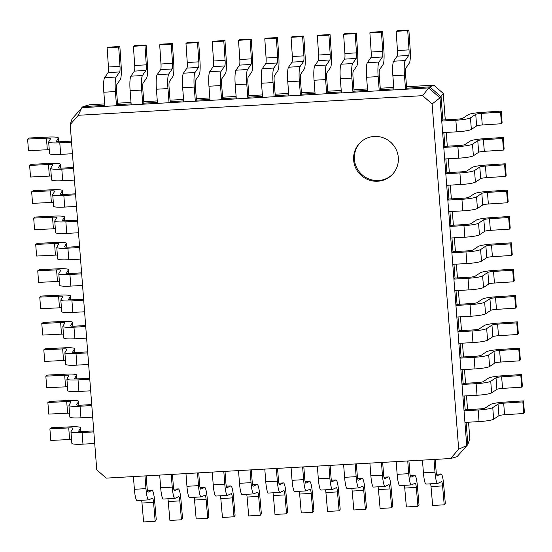 <?xml version="1.0" encoding="UTF-8"?>
<svg xmlns="http://www.w3.org/2000/svg" width="552" height="552" viewBox="0 0 552 552"><rect width="100%" height="100%" fill="white"/><g stroke="black" fill="none" stroke-linecap="round" stroke-linejoin="round"><path stroke-width="0.83" d="M81.592 272.854L71.042 273.454A5.327 0.676 175.6 0 1 66.502 273.137A5.327 0.676 175.6 0 1 66.516 273.074L68.455 269.769A13.048 1.656 -4.4 0 0 68.489 269.618A13.048 1.656 -4.4 0 0 58.153 268.789L39.316 269.714L37.736 270.797L38.626 282.382L57.463 281.465A5.327 0.676 175.6 0 1 59.395 281.423M37.736 270.797L56.573 269.873A5.327 0.676 175.6 0 1 60.789 270.211A5.327 0.676 175.6 0 1 60.775 270.273L58.836 273.578A13.048 1.656 -4.4 0 0 58.802 273.73A13.048 1.656 -4.4 0 0 69.918 274.51L81.668 273.84M58.802 273.73L59.692 285.315A13.048 1.656 -4.4 0 0 70.815 286.102L82.565 285.432M79.564 246.509L69.014 247.11A5.327 0.676 175.6 0 1 64.474 246.792A5.327 0.676 175.6 0 1 64.494 246.73L66.426 243.425A13.048 1.656 -4.4 0 0 66.461 243.273A13.048 1.656 -4.4 0 0 56.125 242.452L37.288 243.37L35.707 244.453L36.598 256.045L55.435 255.121A5.327 0.676 175.6 0 1 57.367 255.079M35.707 244.453L54.544 243.529A5.327 0.676 175.6 0 1 58.76 243.867A5.327 0.676 175.6 0 1 58.747 243.929L56.815 247.234A13.048 1.656 -4.4 0 0 56.773 247.386A13.048 1.656 -4.4 0 0 67.896 248.165L79.647 247.503M56.773 247.386L57.663 258.978A13.048 1.656 -4.4 0 0 68.786 259.757L80.537 259.088M77.542 220.172L66.985 220.772A5.327 0.676 175.6 0 1 62.452 220.448A5.327 0.676 175.6 0 1 62.466 220.386L64.398 217.081A13.048 1.656 -4.4 0 0 64.439 216.936A13.048 1.656 -4.4 0 0 54.096 216.108L35.266 217.033L33.679 218.109L34.576 229.701L53.406 228.783A5.327 0.676 175.6 0 1 55.338 228.742M33.679 218.109L52.516 217.191A5.327 0.676 175.6 0 1 56.739 217.529A5.327 0.676 175.6 0 1 56.718 217.585L54.786 220.897A13.048 1.656 -4.4 0 0 54.745 221.041A13.048 1.656 -4.4 0 0 65.867 221.828L77.618 221.159M54.745 221.041L55.642 232.633A13.048 1.656 -4.4 0 0 66.757 233.42L78.508 232.751M75.514 193.828L64.963 194.428A5.327 0.676 175.6 0 1 60.423 194.111A5.327 0.676 175.6 0 1 60.437 194.049L62.369 190.744A13.048 1.656 -4.4 0 0 62.41 190.592A13.048 1.656 -4.4 0 0 52.074 189.764L33.237 190.688L31.657 191.772L32.547 203.357L51.384 202.439A5.327 0.676 175.6 0 1 53.309 202.398M31.657 191.772L50.487 190.847A5.327 0.676 175.6 0 1 54.71 191.185A5.327 0.676 175.6 0 1 54.689 191.247L52.757 194.552A13.048 1.656 -4.4 0 0 52.723 194.697A13.048 1.656 -4.4 0 0 63.839 195.484L75.589 194.815M52.723 194.697L53.613 206.289A13.048 1.656 -4.4 0 0 64.729 207.076L76.48 206.407M73.485 167.484L62.935 168.084A5.327 0.676 175.6 0 1 58.395 167.767A5.327 0.676 175.6 0 1 58.408 167.704L60.347 164.399A13.048 1.656 -4.4 0 0 60.382 164.248A13.048 1.656 -4.4 0 0 50.046 163.426L31.209 164.344L29.629 165.427L30.519 177.019L49.356 176.095A5.327 0.676 175.6 0 1 51.288 176.053M29.629 165.427L48.466 164.503A5.327 0.676 175.6 0 1 52.681 164.841A5.327 0.676 175.6 0 1 52.668 164.903L50.729 168.208A13.048 1.656 -4.4 0 0 50.694 168.36A13.048 1.656 -4.4 0 0 61.81 169.14L73.561 168.47M50.694 168.36L51.584 179.945A13.048 1.656 -4.4 0 0 62.707 180.732L74.458 180.062M71.456 141.139L60.906 141.74A5.327 0.676 175.6 0 1 56.366 141.422A5.327 0.676 175.6 0 1 56.387 141.36L58.319 138.055A13.048 1.656 -4.4 0 0 58.353 137.91A13.048 1.656 -4.4 0 0 48.017 137.082L29.18 138L27.6 139.083L28.49 150.675L47.327 149.751A5.327 0.676 175.6 0 1 49.259 149.716M27.6 139.083L46.437 138.166A5.327 0.676 175.6 0 1 50.653 138.497A5.327 0.676 175.6 0 1 50.639 138.559L48.707 141.864A13.048 1.656 -4.4 0 0 48.666 142.016A13.048 1.656 -4.4 0 0 59.788 142.802L71.532 142.133M48.666 142.016L49.556 153.608A13.048 1.656 -4.4 0 0 60.679 154.387L72.429 153.718M83.621 299.198L73.071 299.798A5.327 0.676 175.6 0 1 68.531 299.474A5.327 0.676 175.6 0 1 68.545 299.419L70.477 296.107A13.048 1.656 -4.4 0 0 70.518 295.962A13.048 1.656 -4.4 0 0 60.182 295.134L41.345 296.058L39.765 297.135L40.655 308.727L59.492 307.809A5.327 0.676 175.6 0 1 61.417 307.768M39.765 297.135L58.595 296.217A5.327 0.676 175.6 0 1 62.818 296.555A5.327 0.676 175.6 0 1 62.804 296.617L60.865 299.922A13.048 1.656 -4.4 0 0 60.83 300.067A13.048 1.656 -4.4 0 0 71.946 300.854L83.697 300.184M60.83 300.067L61.72 311.659A13.048 1.656 -4.4 0 0 72.836 312.446L84.587 311.776M85.65 325.535L75.093 326.135A5.327 0.676 175.6 0 1 70.559 325.818A5.327 0.676 175.6 0 1 70.573 325.756L72.505 322.451A13.048 1.656 -4.4 0 0 72.547 322.306A13.048 1.656 -4.4 0 0 62.21 321.478L43.373 322.396L41.786 323.479L42.683 335.071L61.514 334.146A5.327 0.676 175.6 0 1 63.445 334.112M41.786 323.479L60.623 322.561A5.327 0.676 175.6 0 1 64.846 322.892A5.327 0.676 175.6 0 1 64.825 322.954L62.893 326.26A13.048 1.656 -4.4 0 0 62.852 326.411A13.048 1.656 -4.4 0 0 73.975 327.198L85.726 326.529M62.852 326.411L63.749 338.003A13.048 1.656 -4.4 0 0 74.865 338.783L86.616 338.114M87.678 351.879L77.121 352.48A5.327 0.676 175.6 0 1 72.581 352.162A5.327 0.676 175.6 0 1 72.602 352.1L74.534 348.795A13.048 1.656 -4.4 0 0 74.568 348.643A13.048 1.656 -4.4 0 0 64.232 347.822L45.402 348.74L43.815 349.823L44.705 361.415L63.542 360.49A5.327 0.676 175.6 0 1 65.474 360.449M43.815 349.823L62.652 348.898A5.327 0.676 175.6 0 1 66.868 349.237A5.327 0.676 175.6 0 1 66.854 349.299L64.922 352.604A13.048 1.656 -4.4 0 0 64.881 352.756A13.048 1.656 -4.4 0 0 76.004 353.535L87.754 352.866M64.881 352.756L65.771 364.341A13.048 1.656 -4.4 0 0 76.894 365.127L88.644 364.458M89.7 378.223L79.15 378.824A5.327 0.676 175.6 0 1 74.61 378.506A5.327 0.676 175.6 0 1 74.623 378.444L76.562 375.139A13.048 1.656 -4.4 0 0 76.597 374.987A13.048 1.656 -4.4 0 0 66.261 374.159L47.424 375.084L45.844 376.167L46.734 387.752L65.571 386.835A5.327 0.676 175.6 0 1 67.503 386.793M45.844 376.167L64.681 375.243A5.327 0.676 175.6 0 1 68.896 375.581A5.327 0.676 175.6 0 1 68.883 375.643L66.951 378.948A13.048 1.656 -4.4 0 0 66.909 379.093A13.048 1.656 -4.4 0 0 78.025 379.879L89.776 379.21M66.909 379.093L67.799 390.685A13.048 1.656 -4.4 0 0 78.922 391.471L90.673 390.802M91.729 404.568L81.178 405.168A5.327 0.676 175.6 0 1 76.638 404.844A5.327 0.676 175.6 0 1 76.652 404.782L78.584 401.476A13.048 1.656 -4.4 0 0 78.626 401.332A13.048 1.656 -4.4 0 0 68.289 400.504L49.452 401.428L47.872 402.505L48.762 414.097L67.599 413.179A5.327 0.676 175.6 0 1 69.524 413.137M47.872 402.505L66.702 401.587A5.327 0.676 175.6 0 1 70.925 401.925A5.327 0.676 175.6 0 1 70.911 401.98L68.972 405.292A13.048 1.656 -4.4 0 0 68.938 405.437A13.048 1.656 -4.4 0 0 80.054 406.224L91.805 405.554M68.938 405.437L69.828 417.029A13.048 1.656 -4.4 0 0 80.951 417.816L92.695 417.146M93.757 430.905L83.2 431.505A5.327 0.676 175.6 0 1 78.667 431.188A5.327 0.676 175.6 0 1 78.681 431.126L80.613 427.821A13.048 1.656 -4.4 0 0 80.654 427.669A13.048 1.656 -4.4 0 0 70.318 426.848L51.481 427.765L49.894 428.849L50.791 440.441L69.621 439.516A5.327 0.676 175.6 0 1 71.553 439.475M49.894 428.849L68.731 427.924A5.327 0.676 175.6 0 1 72.954 428.262A5.327 0.676 175.6 0 1 72.933 428.324L71.001 431.629A13.048 1.656 -4.4 0 0 70.96 431.781A13.048 1.656 -4.4 0 0 82.082 432.561L93.833 431.899M70.96 431.781L71.857 443.373A13.048 1.656 -4.4 0 0 82.972 444.153L94.723 443.484M522.854 401.911L503.679 403.16A5.327 0.676 -4.4 0 0 498.035 404.112L492.757 407.611A13.048 1.656 175.6 0 1 478.149 410.005L464.046 410.812L464.936 422.404L479.039 421.597A13.048 1.656 175.6 0 0 493.654 419.203L498.932 415.704A5.327 0.676 -4.4 0 1 504.569 414.745L523.744 413.503L524.4 412.475L523.51 400.883L522.854 401.911L523.744 413.503M464.046 410.812L465.163 409.756L479.267 408.949A5.327 0.676 -4.4 0 0 485.236 407.976L490.514 404.478A13.048 1.656 175.6 0 1 504.328 402.132L523.51 400.883M520.826 375.574L501.651 376.816A5.327 0.676 -4.4 0 0 496.013 377.775L490.735 381.273A13.048 1.656 175.6 0 1 476.121 383.668L462.017 384.468L462.907 396.06L477.018 395.26A13.048 1.656 175.6 0 0 491.625 392.858L496.903 389.367A5.327 0.676 -4.4 0 1 502.541 388.408L521.723 387.159L522.371 386.131L521.481 374.546L520.826 375.574L521.723 387.159M462.017 384.468L463.135 383.412L477.245 382.612A5.327 0.676 -4.4 0 0 483.207 381.632L488.486 378.134A13.048 1.656 175.6 0 1 502.306 375.788L521.481 374.546M518.804 349.23L499.622 350.472A5.327 0.676 -4.4 0 0 493.985 351.431L488.706 354.929A13.048 1.656 175.6 0 1 474.099 357.323L459.988 358.124L460.885 369.716L474.989 368.915A13.048 1.656 175.6 0 0 489.596 366.521L494.875 363.023A5.327 0.676 -4.4 0 1 500.519 362.064L519.694 360.822L520.343 359.794L519.453 348.202L518.804 349.23L519.694 360.822M459.988 358.124L461.113 357.068L475.217 356.268A5.327 0.676 -4.4 0 0 481.178 355.288L486.457 351.79A13.048 1.656 175.6 0 1 500.278 349.444L519.453 348.202M516.775 322.885L497.6 324.127A5.327 0.676 -4.4 0 0 491.956 325.087L486.678 328.585A13.048 1.656 175.6 0 1 472.07 330.979L457.967 331.786L458.857 343.378L472.96 342.571A13.048 1.656 175.6 0 0 487.568 340.177L492.846 336.679A5.327 0.676 -4.4 0 1 498.49 335.719L517.666 334.477L518.321 333.449L517.424 321.857L516.775 322.885L517.666 334.477M457.967 331.786L459.085 330.731L473.188 329.923A5.327 0.676 -4.4 0 0 479.15 328.944L484.428 325.452A13.048 1.656 175.6 0 1 498.249 323.099L517.424 321.857M514.747 296.541L495.572 297.79A5.327 0.676 -4.4 0 0 489.928 298.749L484.649 302.241A13.048 1.656 175.6 0 1 470.042 304.642L455.938 305.442L456.828 317.034L470.932 316.227A13.048 1.656 175.6 0 0 485.546 313.833L490.825 310.334A5.327 0.676 -4.4 0 1 496.462 309.382L515.637 308.133L516.292 307.105L515.402 295.513L514.747 296.541L515.637 308.133M455.938 305.442L457.056 304.387L471.16 303.579A5.327 0.676 -4.4 0 0 477.128 302.606L482.407 299.108A13.048 1.656 175.6 0 1 496.22 296.762L515.402 295.513M512.718 270.204L493.543 271.446A5.327 0.676 -4.4 0 0 487.906 272.405L482.627 275.903A13.048 1.656 175.6 0 1 468.013 278.298L453.91 279.098L454.8 290.69L468.91 289.89A13.048 1.656 175.6 0 0 483.517 287.495L488.796 283.997A5.327 0.676 -4.4 0 1 494.433 283.038L513.615 281.796L514.264 280.768L513.374 269.176L512.718 270.204L513.615 281.796M453.91 279.098L455.027 278.042L469.138 277.242A5.327 0.676 -4.4 0 0 475.099 276.262L480.378 272.764A13.048 1.656 175.6 0 1 494.199 270.418L513.374 269.176M510.697 243.86L491.515 245.102A5.327 0.676 -4.4 0 0 485.877 246.061L480.599 249.559A13.048 1.656 175.6 0 1 465.991 251.953L451.881 252.761L452.778 264.346L466.882 263.545A13.048 1.656 175.6 0 0 481.489 261.151L486.767 257.653A5.327 0.676 -4.4 0 1 492.412 256.694L511.587 255.452L512.235 254.424L511.345 242.832L510.697 243.86L511.587 255.452M451.881 252.761L453.006 251.698L467.109 250.898A5.327 0.676 -4.4 0 0 473.071 249.918L478.349 246.42A13.048 1.656 175.6 0 1 492.17 244.074L511.345 242.832M508.668 217.516L489.493 218.764A5.327 0.676 -4.4 0 0 483.849 219.717L478.57 223.215A13.048 1.656 175.6 0 1 463.963 225.609L449.859 226.417L450.749 238.009L464.853 237.201A13.048 1.656 175.6 0 0 479.46 234.807L484.739 231.309A5.327 0.676 -4.4 0 1 490.383 230.35L509.558 229.108L510.214 228.079L509.317 216.487L508.668 217.516L509.558 229.108M449.859 226.417L450.977 225.361L465.081 224.554A5.327 0.676 -4.4 0 0 471.042 223.581L476.321 220.082A13.048 1.656 175.6 0 1 490.141 217.736L509.317 216.487M506.639 191.178L487.464 192.42A5.327 0.676 -4.4 0 0 481.82 193.379L476.542 196.878A13.048 1.656 175.6 0 1 461.934 199.272L447.831 200.072L448.721 211.664L462.824 210.864A13.048 1.656 175.6 0 0 477.439 208.463L482.717 204.971A5.327 0.676 -4.4 0 1 488.354 204.012L507.529 202.763L508.185 201.735L507.295 190.15L506.639 191.178L507.529 202.763M447.831 200.072L448.948 199.017L463.052 198.216A5.327 0.676 -4.4 0 0 469.021 197.237L474.299 193.738A13.048 1.656 175.6 0 1 488.113 191.392L507.295 190.15M504.611 164.834L485.436 166.076A5.327 0.676 -4.4 0 0 479.798 167.035L474.52 170.534A13.048 1.656 175.6 0 1 459.906 172.928L445.802 173.728L446.692 185.32L460.803 184.52A13.048 1.656 175.6 0 0 475.41 182.125L480.688 178.627A5.327 0.676 -4.4 0 1 486.326 177.668L505.508 176.426L506.156 175.398L505.266 163.806L504.611 164.834L505.508 176.426M445.802 173.728L446.92 172.672L461.03 171.872A5.327 0.676 -4.4 0 0 466.992 170.892L472.27 167.394A13.048 1.656 175.6 0 1 486.091 165.048L505.266 163.806M502.589 138.49L483.407 139.732A5.327 0.676 -4.4 0 0 477.77 140.691L472.491 144.189A13.048 1.656 175.6 0 1 457.877 146.584L443.773 147.391L444.671 158.983L458.774 158.176A13.048 1.656 175.6 0 0 473.381 155.781L478.66 152.283A5.327 0.676 -4.4 0 1 484.304 151.324L503.479 150.082L504.128 149.054L503.238 137.462L502.589 138.49L503.479 150.082M443.773 147.391L444.898 146.335L459.002 145.528A5.327 0.676 -4.4 0 0 464.963 144.548L470.242 141.057A13.048 1.656 175.6 0 1 484.063 138.704L503.238 137.462M500.56 112.146L481.385 113.395A5.327 0.676 -4.4 0 0 475.741 114.354L470.463 117.845A13.048 1.656 175.6 0 1 455.855 120.246L441.752 121.047L442.642 132.639L456.745 131.831A13.048 1.656 175.6 0 0 471.353 129.437L476.631 125.939A5.327 0.676 -4.4 0 1 482.276 124.987L501.451 123.738L502.106 122.71L501.209 111.118L500.56 112.146L501.451 123.738M441.752 121.047L442.87 119.991L456.973 119.184A5.327 0.676 -4.4 0 0 462.935 118.211L468.213 114.712A13.048 1.656 175.6 0 1 482.034 112.366L501.209 111.118M405.52 89.245L406.645 88.189L405.554 74.044A5.327 0.821 -93.3 0 1 405.872 68.11L409.349 63.031A13.048 2.008 86.7 0 0 410.177 49.28L408.88 30.063L407.728 30.657L409.025 49.873A5.327 0.821 -93.3 0 1 408.68 55.483L405.209 60.561A13.048 2.008 86.7 0 0 404.437 75.106L405.52 89.245L393.962 89.9L392.872 75.762L404.437 75.106M407.728 30.657L396.163 31.312L397.323 30.726L408.88 30.063M396.163 31.312L397.461 50.529A5.327 0.821 -93.3 0 1 397.123 56.138L393.645 61.217A13.048 2.008 86.7 0 0 392.872 75.762M379.245 90.742L380.369 89.686L379.279 75.541A5.327 0.821 -93.3 0 1 379.597 69.607L383.067 64.529A13.048 2.008 86.7 0 0 383.902 50.777L382.605 31.561L381.453 32.154L382.75 51.364A5.327 0.821 -93.3 0 1 382.405 56.98L378.934 62.059A13.048 2.008 86.7 0 0 378.154 76.597L379.245 90.742L367.687 91.397L366.597 77.259L378.154 76.597M381.453 32.154L369.888 32.809L371.047 32.223L382.605 31.561M369.888 32.809L371.185 52.026A5.327 0.821 -93.3 0 1 370.847 57.636L367.37 62.714A13.048 2.008 86.7 0 0 366.597 77.259M352.969 92.239L354.087 91.183L353.004 77.038A5.327 0.821 -93.3 0 1 353.321 71.104L356.792 66.026A13.048 2.008 86.7 0 0 357.627 52.274L356.33 33.058L355.177 33.644L356.475 52.861A5.327 0.821 -93.3 0 1 356.13 58.477L352.652 63.556A13.048 2.008 86.7 0 0 351.879 78.094L352.969 92.239L341.412 92.895L340.322 78.757L351.879 78.094M355.177 33.644L343.613 34.307L344.772 33.72L356.33 33.058M343.613 34.307L344.91 53.523A5.327 0.821 -93.3 0 1 344.572 59.133L341.095 64.211A13.048 2.008 86.7 0 0 340.322 78.757M326.694 93.736L327.812 92.674L326.729 78.536A5.327 0.821 -93.3 0 1 327.039 72.602L330.517 67.523A13.048 2.008 86.7 0 0 331.352 53.772L330.055 34.555L328.902 35.142L330.193 54.358A5.327 0.821 -93.3 0 1 329.854 59.975L326.377 65.053A13.048 2.008 86.7 0 0 325.604 79.591L326.694 93.736L315.137 94.392L314.047 80.254L325.604 79.591M328.902 35.142L317.338 35.804L318.49 35.211L330.055 34.555M317.338 35.804L318.635 55.021A5.327 0.821 -93.3 0 1 318.297 60.63L314.819 65.709A13.048 2.008 86.7 0 0 314.047 80.254M300.419 95.227L301.537 94.171L300.454 80.033A5.327 0.821 -93.3 0 1 300.764 74.099L304.242 69.021A13.048 2.008 86.7 0 0 305.077 55.269L303.779 36.052L302.627 36.639L303.917 55.855A5.327 0.821 -93.3 0 1 303.579 61.465L300.102 66.544A13.048 2.008 86.7 0 0 299.329 81.089L300.419 95.227L288.855 95.889L287.771 81.744L299.329 81.089M302.627 36.639L291.063 37.301L292.215 36.708L303.779 36.052M291.063 37.301L292.36 56.511A5.327 0.821 -93.3 0 1 292.022 62.128L288.544 67.206A13.048 2.008 86.7 0 0 287.771 81.744M274.144 96.724L275.262 95.668L274.178 81.53A5.327 0.821 -93.3 0 1 274.489 75.596L277.966 70.511A13.048 2.008 86.7 0 0 278.801 56.766L277.504 37.55L276.352 38.136L277.642 57.353A5.327 0.821 -93.3 0 1 277.304 62.962L273.827 68.041A13.048 2.008 86.7 0 0 273.054 82.586L274.144 96.724L262.579 97.387L261.496 83.242L273.054 82.586M276.352 38.136L264.787 38.792L265.94 38.205L277.504 37.55M264.787 38.792L266.085 58.008A5.327 0.821 -93.3 0 1 265.747 63.625L262.269 68.703A13.048 2.008 86.7 0 0 261.496 83.242M247.869 98.221L248.987 97.166L247.903 83.028A5.327 0.821 -93.3 0 1 248.214 77.087L251.691 72.008A13.048 2.008 86.7 0 0 252.526 58.264L251.229 39.047L250.077 39.634L251.367 58.85A5.327 0.821 -93.3 0 1 251.029 64.46L247.551 69.538A13.048 2.008 86.7 0 0 246.778 84.083L247.869 98.221L236.304 98.884L235.221 84.739L246.778 84.083M250.077 39.634L238.512 40.289L239.665 39.703L251.229 39.047M238.512 40.289L239.809 59.506A5.327 0.821 -93.3 0 1 239.471 65.122L235.994 70.201A13.048 2.008 86.7 0 0 235.221 84.739M221.593 99.719L222.711 98.663L221.628 84.518A5.327 0.821 -93.3 0 1 221.938 78.584L225.416 73.506A13.048 2.008 86.7 0 0 226.251 59.754L224.954 40.544L223.802 41.131L225.092 60.347A5.327 0.821 -93.3 0 1 224.754 65.957L221.276 71.035A13.048 2.008 86.7 0 0 220.503 85.581L221.593 99.719L210.029 100.374L208.946 86.236L220.503 85.581M223.802 41.131L212.237 41.786L213.389 41.2L224.954 40.544M212.237 41.786L213.534 61.003A5.327 0.821 -93.3 0 1 213.196 66.619L209.719 71.698A13.048 2.008 86.7 0 0 208.946 86.236M195.318 101.216L196.436 100.16L195.353 86.015A5.327 0.821 -93.3 0 1 195.663 80.081L199.141 75.003A13.048 2.008 86.7 0 0 199.969 61.251L198.679 42.035L197.526 42.628L198.817 61.845A5.327 0.821 -93.3 0 1 198.478 67.454L195.001 72.533A13.048 2.008 86.7 0 0 194.228 87.071L195.318 101.216L183.754 101.872L182.671 87.733L194.228 87.071M197.526 42.628L185.962 43.284L187.114 42.697L198.679 42.035M185.962 43.284L187.259 62.5A5.327 0.821 -93.3 0 1 186.921 68.11L183.443 73.188A13.048 2.008 86.7 0 0 182.671 87.733M169.043 102.713L170.161 101.658L169.071 87.513A5.327 0.821 -93.3 0 1 169.388 81.579L172.866 76.5A13.048 2.008 86.7 0 0 173.694 62.749L172.403 43.532L171.244 44.125L172.541 63.335A5.327 0.821 -93.3 0 1 172.203 68.952L168.726 74.03A13.048 2.008 86.7 0 0 167.953 88.568L169.043 102.713L157.479 103.369L156.395 89.231L167.953 88.568M171.244 44.125L159.687 44.781L160.839 44.194L172.403 43.532M159.687 44.781L160.984 63.997A5.327 0.821 -93.3 0 1 160.646 69.607L157.168 74.686A13.048 2.008 86.7 0 0 156.395 89.231M142.768 104.211L143.886 103.148L142.795 89.01A5.327 0.821 -93.3 0 1 143.113 83.076L146.59 77.998A13.048 2.008 86.7 0 0 147.418 64.246L146.128 45.029L144.969 45.616L146.266 64.832A5.327 0.821 -93.3 0 1 145.928 70.449L142.45 75.527A13.048 2.008 86.7 0 0 141.678 90.066L142.768 104.211L131.203 104.866L130.12 90.728L141.678 90.066M144.969 45.616L133.411 46.278L134.564 45.692L146.128 45.029M133.411 46.278L134.709 65.495A5.327 0.821 -93.3 0 1 134.371 71.104L130.893 76.183A13.048 2.008 86.7 0 0 130.12 90.728M116.493 105.708L117.61 104.645L116.52 90.507A5.327 0.821 -93.3 0 1 116.838 84.573L120.315 79.495A13.048 2.008 86.7 0 0 121.143 65.743L119.853 46.527L118.694 47.113L119.991 66.33A5.327 0.821 -93.3 0 1 119.653 71.946L116.175 77.025A13.048 2.008 86.7 0 0 115.402 91.563L116.493 105.708L104.928 106.364L103.838 92.225L115.402 91.563M118.694 47.113L107.136 47.776L108.289 47.182L119.853 46.527M107.136 47.776L108.433 66.992A5.327 0.821 -93.3 0 1 108.088 72.602L104.618 77.68A13.048 2.008 86.7 0 0 103.838 92.225M435.204 459.395L436.108 471.118A5.327 0.821 86.7 0 0 437.184 475.707A5.327 0.821 86.7 0 0 437.232 475.7L440.965 473.975A13.048 2.008 -93.3 0 1 441.089 473.94A13.048 2.008 -93.3 0 1 443.656 484.401L445.291 503.293L444.215 504.818L442.573 485.919A5.327 0.821 86.7 0 0 441.524 481.654A5.327 0.821 86.7 0 0 441.476 481.668L437.743 483.393A13.048 2.008 -93.3 0 1 437.619 483.421A13.048 2.008 -93.3 0 1 434.99 472.174L434.01 459.457M430.629 483.821A5.327 0.821 86.7 0 1 431.015 486.581L432.651 505.473L444.215 504.818M437.619 483.421L426.061 484.076A13.048 2.008 -93.3 0 1 423.425 472.836L422.446 460.12M408.928 460.885L409.832 472.615A5.327 0.821 86.7 0 0 410.909 477.204A5.327 0.821 86.7 0 0 410.957 477.19L414.69 475.465A13.048 2.008 -93.3 0 1 414.814 475.438A13.048 2.008 -93.3 0 1 417.381 485.898L419.016 504.79L417.933 506.308L416.298 487.416A5.327 0.821 86.7 0 0 415.249 483.152A5.327 0.821 86.7 0 0 415.201 483.159L411.468 484.884A13.048 2.008 -93.3 0 1 411.343 484.918A13.048 2.008 -93.3 0 1 408.708 473.671L407.735 460.954M404.354 485.318A5.327 0.821 86.7 0 1 404.74 488.078L406.375 506.971L417.933 506.308M411.343 484.918L399.786 485.574A13.048 2.008 -93.3 0 1 397.15 474.334L396.17 461.617M382.653 462.383L383.557 474.113A5.327 0.821 86.7 0 0 384.634 478.701A5.327 0.821 86.7 0 0 384.682 478.687L388.415 476.962A13.048 2.008 -93.3 0 1 388.532 476.935A13.048 2.008 -93.3 0 1 391.106 487.395L392.741 506.287L391.658 507.805L390.022 488.913A5.327 0.821 86.7 0 0 388.974 484.642A5.327 0.821 86.7 0 0 388.925 484.656L385.192 486.381A13.048 2.008 -93.3 0 1 385.068 486.416A13.048 2.008 -93.3 0 1 382.432 475.168L381.46 462.452M378.079 486.809A5.327 0.821 86.7 0 1 378.465 489.576L380.1 508.468L391.658 507.805M385.068 486.416L373.511 487.071A13.048 2.008 -93.3 0 1 370.875 475.831L369.895 463.114M356.378 463.88L357.282 475.61A5.327 0.821 86.7 0 0 358.358 480.199A5.327 0.821 86.7 0 0 358.407 480.185L362.14 478.46A13.048 2.008 -93.3 0 1 362.257 478.432A13.048 2.008 -93.3 0 1 364.831 488.893L366.466 507.785L365.383 509.303L363.747 490.411A5.327 0.821 86.7 0 0 362.698 486.139A5.327 0.821 86.7 0 0 362.65 486.153L358.917 487.878A13.048 2.008 -93.3 0 1 358.793 487.913A13.048 2.008 -93.3 0 1 356.157 476.666L355.184 463.949M351.803 488.306A5.327 0.821 86.7 0 1 352.19 491.066L353.825 509.965L365.383 509.303M358.793 487.913L347.236 488.568A13.048 2.008 -93.3 0 1 344.6 477.321L343.62 464.605M330.103 465.377L331.007 477.107A5.327 0.821 86.7 0 0 332.083 481.696A5.327 0.821 86.7 0 0 332.132 481.682L335.864 479.957A13.048 2.008 -93.3 0 1 335.982 479.929A13.048 2.008 -93.3 0 1 338.555 490.383L340.191 509.282L339.107 510.8L337.472 491.908A5.327 0.821 86.7 0 0 336.423 487.637A5.327 0.821 86.7 0 0 336.375 487.651L332.642 489.376A13.048 2.008 -93.3 0 1 332.518 489.41A13.048 2.008 -93.3 0 1 329.882 478.163L328.909 465.446M325.528 489.803A5.327 0.821 86.7 0 1 325.915 492.563L327.55 511.456L339.107 510.8M332.518 489.41L320.96 490.066A13.048 2.008 -93.3 0 1 318.325 478.819L317.345 466.102M303.828 466.875L304.732 478.605A5.327 0.821 86.7 0 0 305.801 483.193A5.327 0.821 86.7 0 0 305.856 483.179L309.589 481.454A13.048 2.008 -93.3 0 1 309.707 481.42A13.048 2.008 -93.3 0 1 312.28 491.88L313.915 510.772L312.832 512.297L311.197 493.405A5.327 0.821 86.7 0 0 310.148 489.134A5.327 0.821 86.7 0 0 310.1 489.148L306.367 490.873A13.048 2.008 -93.3 0 1 306.243 490.9A13.048 2.008 -93.3 0 1 303.607 479.66L302.627 466.944M299.253 491.301A5.327 0.821 86.7 0 1 299.639 494.061L301.275 512.953L312.832 512.297M306.243 490.9L294.685 491.563A13.048 2.008 -93.3 0 1 292.049 480.316L291.07 467.599M277.552 468.372L278.456 480.095A5.327 0.821 86.7 0 0 279.526 484.69A5.327 0.821 86.7 0 0 279.581 484.677L283.314 482.952A13.048 2.008 -93.3 0 1 283.431 482.917A13.048 2.008 -93.3 0 1 286.005 493.378L287.64 512.27L286.557 513.795L284.922 494.902A5.327 0.821 86.7 0 0 283.873 490.631A5.327 0.821 86.7 0 0 283.825 490.645L280.085 492.37A13.048 2.008 -93.3 0 1 279.967 492.398A13.048 2.008 -93.3 0 1 277.332 481.158L276.352 468.441M272.978 492.798A5.327 0.821 86.7 0 1 273.357 495.558L275 514.45L286.557 513.795M279.967 492.398L268.41 493.06A13.048 2.008 -93.3 0 1 265.774 481.813L264.794 469.096M251.277 469.869L252.181 481.592A5.327 0.821 86.7 0 0 253.251 486.181A5.327 0.821 86.7 0 0 253.306 486.174L257.039 484.449A13.048 2.008 -93.3 0 1 257.156 484.414A13.048 2.008 -93.3 0 1 259.73 494.875L261.365 513.767L260.282 515.292L258.647 496.4A5.327 0.821 86.7 0 0 257.598 492.129A5.327 0.821 86.7 0 0 257.549 492.142L253.81 493.867A13.048 2.008 -93.3 0 1 253.692 493.895A13.048 2.008 -93.3 0 1 251.056 482.648L250.077 469.938M246.703 494.295A5.327 0.821 86.7 0 1 247.082 497.055L248.724 515.947L260.282 515.292M253.692 493.895L242.135 494.557A13.048 2.008 -93.3 0 1 239.499 483.31L238.519 470.594M225.002 471.367L225.899 483.09A5.327 0.821 86.7 0 0 226.975 487.678A5.327 0.821 86.7 0 0 227.024 487.671L230.764 485.939A13.048 2.008 -93.3 0 1 230.881 485.912A13.048 2.008 -93.3 0 1 233.455 496.372L235.09 515.264L234.007 516.789L232.371 497.89A5.327 0.821 86.7 0 0 231.322 493.626A5.327 0.821 86.7 0 0 231.274 493.633L227.534 495.365A13.048 2.008 -93.3 0 1 227.417 495.392A13.048 2.008 -93.3 0 1 224.781 484.145L223.802 471.429M220.427 495.793A5.327 0.821 86.7 0 1 220.807 498.553L222.449 517.445L234.007 516.789M227.417 495.392L215.853 496.048A13.048 2.008 -93.3 0 1 213.224 484.808L212.244 472.091M198.727 472.857L199.624 484.587A5.327 0.821 86.7 0 0 200.7 489.175A5.327 0.821 86.7 0 0 200.749 489.162L204.488 487.437A13.048 2.008 -93.3 0 1 204.606 487.409A13.048 2.008 -93.3 0 1 207.179 497.869L208.815 516.762L207.731 518.28L206.096 499.387A5.327 0.821 86.7 0 0 205.047 495.116A5.327 0.821 86.7 0 0 204.999 495.13L201.259 496.855A13.048 2.008 -93.3 0 1 201.142 496.89A13.048 2.008 -93.3 0 1 198.506 485.643L197.526 472.926M194.145 497.29A5.327 0.821 86.7 0 1 194.532 500.05L196.174 518.942L207.731 518.28M201.142 496.89L189.577 497.545A13.048 2.008 -93.3 0 1 186.949 486.305L185.969 473.588M172.452 474.354L173.349 486.084A5.327 0.821 86.7 0 0 174.425 490.673A5.327 0.821 86.7 0 0 174.473 490.659L178.213 488.934A13.048 2.008 -93.3 0 1 178.33 488.906A13.048 2.008 -93.3 0 1 180.904 499.367L182.54 518.259L181.456 519.777L179.821 500.885A5.327 0.821 86.7 0 0 178.772 496.614A5.327 0.821 86.7 0 0 178.724 496.627L174.984 498.352A13.048 2.008 -93.3 0 1 174.867 498.387A13.048 2.008 -93.3 0 1 172.231 487.14L171.251 474.423M167.87 498.78A5.327 0.821 86.7 0 1 168.256 501.547L169.899 520.439L181.456 519.777M174.867 498.387L163.302 499.042A13.048 2.008 -93.3 0 1 160.673 487.796L159.694 475.086M146.176 475.852L147.073 487.582A5.327 0.821 86.7 0 0 148.15 492.17A5.327 0.821 86.7 0 0 148.198 492.156L151.938 490.431A13.048 2.008 -93.3 0 1 152.055 490.404A13.048 2.008 -93.3 0 1 154.629 500.864L156.264 519.756L155.181 521.274L153.546 502.382A5.327 0.821 86.7 0 0 152.497 498.111A5.327 0.821 86.7 0 0 152.449 498.125L148.709 499.85A13.048 2.008 -93.3 0 1 148.591 499.884A13.048 2.008 -93.3 0 1 145.956 488.637L144.976 475.921M141.595 500.278A5.327 0.821 86.7 0 1 141.981 503.038L143.617 521.937L155.181 521.274M148.591 499.884L137.027 500.54A13.048 2.008 -93.3 0 1 134.391 489.293L133.418 476.576M377.699 181.235A22.639 22.183 -133.3 0 0 391.513 175.308A22.639 22.183 -133.3 0 0 392.113 143.617A22.639 22.183 -133.3 0 0 360.442 142.375A22.639 22.183 -133.3 0 0 355.536 167.608A22.639 22.183 -133.3 0 0 377.699 181.235M360.829 142.016A22.639 22.183 -133.3 0 0 356.419 167.125A22.639 22.183 -133.3 0 0 378.472 180.504A22.639 22.183 -133.3 0 0 391.892 174.943M450.584 458.519L458.677 449.224L432.112 103.969L422.659 95.668L78.28 115.285L70.187 124.579L96.752 469.835L106.198 478.129L450.584 458.519L457.022 456.718L467.841 444.526L466.129 422.335M465.163 409.756L464.108 395.991M463.135 383.412L462.079 369.647M461.113 357.068L460.051 343.309M459.085 330.731L458.022 316.965M457.056 304.387L456 290.621M455.027 278.042L453.972 264.284M453.006 251.698L451.943 237.94M450.977 225.361L449.914 211.595M448.948 199.017L447.893 185.251M446.92 172.672L445.864 158.914M444.898 146.335L443.836 132.57M442.87 119.991L441.082 96.807L429.767 86.871L406.645 88.189M458.677 449.224L466.723 445.581L439.965 97.863L443.249 93.433L445.278 119.853M432.112 103.969L439.965 97.863L428.642 87.927L429.767 86.871L433.837 85.174L443.249 93.433M393.887 88.913L380.369 89.686M367.611 90.411L354.087 91.183M341.336 91.908L327.812 92.674M315.061 93.405L301.537 94.171M288.779 94.903L275.262 95.668M262.504 96.393L248.987 97.166M236.228 97.89L222.711 98.663M209.953 99.388L196.436 100.16M183.678 100.885L170.161 101.658M157.403 102.382L143.886 103.148M131.128 103.879L117.61 104.645M104.852 105.377L82.924 106.626L72.105 118.818L70.187 124.579M422.659 95.668L428.642 87.927L81.806 107.681L78.28 115.285M457.022 456.718L467.841 444.526L469.807 438.626L468.544 422.197M104.742 103.914L89.514 104.783L82.924 106.626M117.5 103.189L131.017 102.424M143.775 101.692L157.292 100.926M170.05 100.195L183.568 99.429M196.326 98.698L209.843 97.932M222.601 97.207L236.118 96.434M248.876 95.71L262.393 94.937M275.151 94.213L288.668 93.44M301.426 92.715L314.944 91.942M327.702 91.218L341.219 90.452M353.977 89.721L367.494 88.955M380.252 88.223L393.769 87.457M406.527 86.733L433.837 85.174M446.244 132.432L447.306 146.197M448.272 158.776L449.335 172.535M450.301 185.113L451.357 198.879M452.329 211.457L453.385 225.223M454.358 237.802L455.414 251.567M456.38 264.146L457.442 277.904M458.408 290.483L459.471 304.249M460.437 316.827L461.493 330.593M462.466 343.171L463.521 356.93M464.487 369.509L465.55 383.274M466.516 395.853L467.578 409.618M68.455 269.769L68.738 273.509M56.573 269.873L57.463 281.465M69.918 274.51L70.815 286.102M66.426 243.425L66.716 247.172M54.544 243.529L55.435 255.121M67.896 248.165L68.786 259.757M64.398 217.081L64.688 220.828M52.516 217.191L53.406 228.783M65.867 221.828L66.757 233.42M62.369 190.744L62.659 194.483M50.487 190.847L51.384 202.439M63.839 195.484L64.729 207.076M60.347 164.399L60.63 168.139M48.466 164.503L49.356 176.095M61.81 169.14L62.707 180.732M58.319 138.055L58.609 141.802M46.437 138.166L47.327 149.751M59.788 142.802L60.679 154.387M70.477 296.107L70.766 299.853M58.595 296.217L59.492 307.809M71.946 300.854L72.836 312.446M72.505 322.451L72.795 326.197M60.623 322.561L61.514 334.146M73.975 327.198L74.865 338.783M74.534 348.795L74.824 352.535M62.652 348.898L63.542 360.49M76.004 353.535L76.894 365.127M76.562 375.139L76.845 378.879M64.681 375.243L65.571 386.835M78.025 379.879L78.922 391.471M78.584 401.476L78.874 405.223M66.702 401.587L67.599 413.179M80.054 406.224L80.951 417.816M80.613 427.821L80.902 431.567M68.731 427.924L69.621 439.516M82.082 432.561L82.972 444.153M503.679 403.16L504.569 414.745M498.035 404.112L498.932 415.704M492.757 407.611L493.654 419.203M478.149 410.005L479.039 421.597M501.651 376.816L502.541 388.408M496.013 377.775L496.903 389.367M490.735 381.273L491.625 392.858M476.121 383.668L477.018 395.26M499.622 350.472L500.519 362.064M493.985 351.431L494.875 363.023M488.706 354.929L489.596 366.521M474.099 357.323L474.989 368.915M497.6 324.127L498.49 335.719M491.956 325.087L492.846 336.679M486.678 328.585L487.568 340.177M472.07 330.979L472.96 342.571M495.572 297.79L496.462 309.382M489.928 298.749L490.825 310.334M484.649 302.241L485.546 313.833M470.042 304.642L470.932 316.227M493.543 271.446L494.433 283.038M487.906 272.405L488.796 283.997M482.627 275.903L483.517 287.495M468.013 278.298L468.91 289.89M491.515 245.102L492.412 256.694M485.877 246.061L486.767 257.653M480.599 249.559L481.489 261.151M465.991 251.953L466.882 263.545M489.493 218.764L490.383 230.35M483.849 219.717L484.739 231.309M478.57 223.215L479.46 234.807M463.963 225.609L464.853 237.201M487.464 192.42L488.354 204.012M481.82 193.379L482.717 204.971M476.542 196.878L477.439 208.463M461.934 199.272L462.824 210.864M485.436 166.076L486.326 177.668M479.798 167.035L480.688 178.627M474.52 170.534L475.41 182.125M459.906 172.928L460.803 184.52M483.407 139.732L484.304 151.324M477.77 140.691L478.66 152.283M472.491 144.189L473.381 155.781M457.877 146.584L458.774 158.176M481.385 113.395L482.276 124.987M475.741 114.354L476.631 125.939M470.463 117.845L471.353 129.437M455.855 120.246L456.745 131.831M397.461 50.529L409.025 49.873M397.123 56.138L408.68 55.483M393.645 61.217L405.209 60.561M371.185 52.026L382.75 51.364M370.847 57.636L382.405 56.98M367.37 62.714L378.934 62.059M344.91 53.523L356.475 52.861M344.572 59.133L356.13 58.477M341.095 64.211L352.652 63.556M318.635 55.021L330.193 54.358M318.297 60.63L329.854 59.975M314.819 65.709L326.377 65.053M292.36 56.511L303.917 55.855M292.022 62.128L303.579 61.465M288.544 67.206L300.102 66.544M266.085 58.008L277.642 57.353M265.747 63.625L277.304 62.962M262.269 68.703L273.827 68.041M239.809 59.506L251.367 58.85M239.471 65.122L251.029 64.46M235.994 70.201L247.551 69.538M213.534 61.003L225.092 60.347M213.196 66.619L224.754 65.957M209.719 71.698L221.276 71.035M187.259 62.5L198.817 61.845M186.921 68.11L198.478 67.454M183.443 73.188L195.001 72.533M160.984 63.997L172.541 63.335M160.646 69.607L172.203 68.952M157.168 74.686L168.726 74.03M134.709 65.495L146.266 64.832M134.371 71.104L145.928 70.449M130.893 76.183L142.45 75.527M108.433 66.992L119.991 66.33M108.088 72.602L119.653 71.946M104.618 77.68L116.175 77.025M436.522 474.223L440.965 473.975M431.015 486.581L442.573 485.919M423.425 472.836L434.99 472.174M410.246 475.721L414.69 475.465M404.74 488.078L416.298 487.416M397.15 474.334L408.708 473.671M383.971 477.218L388.415 476.962M378.465 489.576L390.022 488.913M370.875 475.831L382.432 475.168M357.696 478.715L362.14 478.46M352.19 491.066L363.747 490.411M344.6 477.321L356.157 476.666M331.421 480.212L335.864 479.957M325.915 492.563L337.472 491.908M318.325 478.819L329.882 478.163M305.146 481.71L309.589 481.454M299.639 494.061L311.197 493.405M292.049 480.316L303.607 479.66M278.87 483.2L283.314 482.952M273.357 495.558L284.922 494.902M265.774 481.813L277.332 481.158M252.595 484.697L257.039 484.449M247.082 497.055L258.647 496.4M239.499 483.31L251.056 482.648M226.32 486.195L230.764 485.939M220.807 498.553L232.371 497.89M213.224 484.808L224.781 484.145M200.045 487.692L204.488 487.437M194.532 500.05L206.096 499.387M186.949 486.305L198.506 485.643M178.33 488.906L173.763 489.162L178.213 488.934M168.256 501.547L179.821 500.885M160.673 487.796L172.231 487.14M147.494 490.687L151.938 490.431M141.981 503.038L153.546 502.382M134.391 489.293L145.956 488.637M68.489 269.618L68.793 273.509M66.461 243.273L66.764 247.172M64.439 216.936L64.736 220.828M62.41 190.592L62.707 194.483M60.382 164.248L60.685 168.139M58.353 137.91L58.657 141.802M70.518 295.962L70.815 299.853M72.547 322.306L72.843 326.197M74.568 348.643L74.872 352.535M76.597 374.987L76.9 378.879M78.626 401.332L78.922 405.223M80.654 427.669L80.951 431.567M436.522 474.202L441.089 473.94M410.239 475.7L414.814 475.438M383.964 477.19L388.532 476.935M357.689 478.687L362.257 478.432M331.414 480.185L335.982 479.929M305.139 481.682L309.707 481.42M278.863 483.179L283.431 482.917M252.588 484.677L257.156 484.414M226.313 486.174L230.881 485.912M200.038 487.671L204.606 487.409M147.487 490.659L152.055 490.404"/></g></svg>
